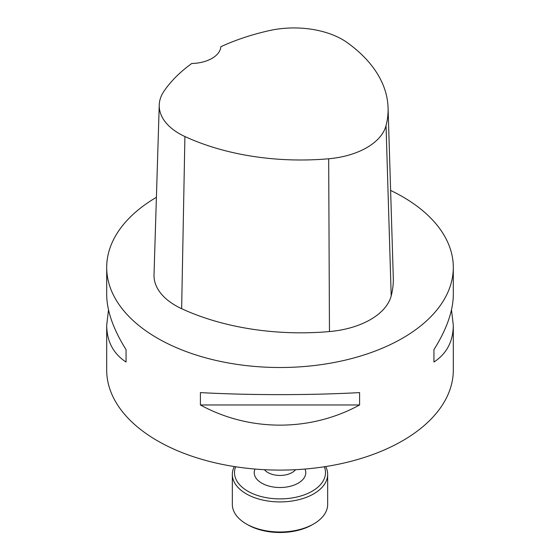 <?xml version="1.0" encoding="UTF-8"?>
<svg xmlns="http://www.w3.org/2000/svg" width="560" height="560" viewBox="0 0 560 560"><rect width="100%" height="100%" fill="white"/><g stroke="black" fill="none" stroke-linecap="round" stroke-linejoin="round"><path stroke-width="0.84" d="M390.621 190.428A173.306 100.058 180 0 1 402.542 196.7A173.306 100.058 180 0 1 453.306 267.456A173.306 100.058 180 0 1 280 367.507A173.306 100.058 180 0 1 106.694 267.456A173.306 100.058 180 0 1 156.401 197.316M106.694 267.456L106.694 294.588C106.82 310.856 113.274 329.217 126.056 349.671L126.056 362.054C113.274 353.647 106.82 341.369 106.694 325.22L106.694 370.041A173.306 100.058 0 0 0 280 470.099A173.306 100.058 0 0 0 453.306 370.041L453.306 325.22C453.18 341.369 446.726 353.647 433.944 362.054L433.944 349.671C446.726 329.217 453.18 310.856 453.306 294.588L453.306 267.456M106.694 325.22L108.514 309.904M451.486 309.904L453.306 325.22M200.403 404.971L200.403 392.595C249.424 395.311 310.576 395.311 359.597 392.595L359.597 404.971C310.576 431.858 249.424 431.858 200.403 404.971L359.597 404.971M388.073 107.751L393.295 277.501A190.638 110.061 180 0 1 391.202 295.862A73.654 42.525 180 0 1 329.462 331.562A190.638 110.061 180 0 1 181.643 308.693A73.654 42.525 180 0 1 154.021 274.736L159.243 104.986A68.432 39.508 180 0 1 163.961 91.252A185.409 107.044 180 0 1 191.765 63.497A30.331 17.507 180 0 0 220.843 46.718A185.409 107.044 180 0 1 269.136 30.646A68.432 39.508 180 0 1 347.438 42.756A185.409 107.044 180 0 1 388.073 107.751A185.409 107.044 180 0 1 386.036 125.608A68.432 39.508 180 0 1 328.678 158.774A185.409 107.044 180 0 1 184.912 136.535A68.432 39.508 180 0 1 159.243 104.986M433.944 362.054L433.944 349.671M126.056 349.671L126.056 362.054M235.655 466.767A45.493 26.264 0 0 0 280 498.897A45.493 26.264 0 0 0 324.345 466.767M313.698 523.929L312.172 524.811A45.493 26.264 180 0 1 262.605 530.509A45.493 26.264 180 0 1 247.828 524.811L246.302 523.929A47.656 27.517 0 0 0 261.779 529.9A47.656 27.517 0 0 0 313.698 523.929A47.656 27.517 0 0 0 327.656 504.469L327.656 474.404A47.656 27.517 180 0 1 261.779 499.828A47.656 27.517 180 0 1 232.344 474.404A47.656 27.517 180 0 1 234.318 466.564M325.682 466.564A47.656 27.517 180 0 1 327.656 474.404M232.344 474.404L232.344 504.469A47.656 27.517 0 0 0 246.302 523.929M386.036 125.608L391.202 295.862M328.678 158.774L329.462 331.562M184.912 136.535L181.643 308.693M305.018 469.049A25.781 14.882 180 0 1 280 487.515A25.781 14.882 180 0 1 254.982 469.049M264.46 469.7A17.115 9.884 0 0 0 280 475.44A17.115 9.884 0 0 0 295.54 469.7"/></g></svg>
